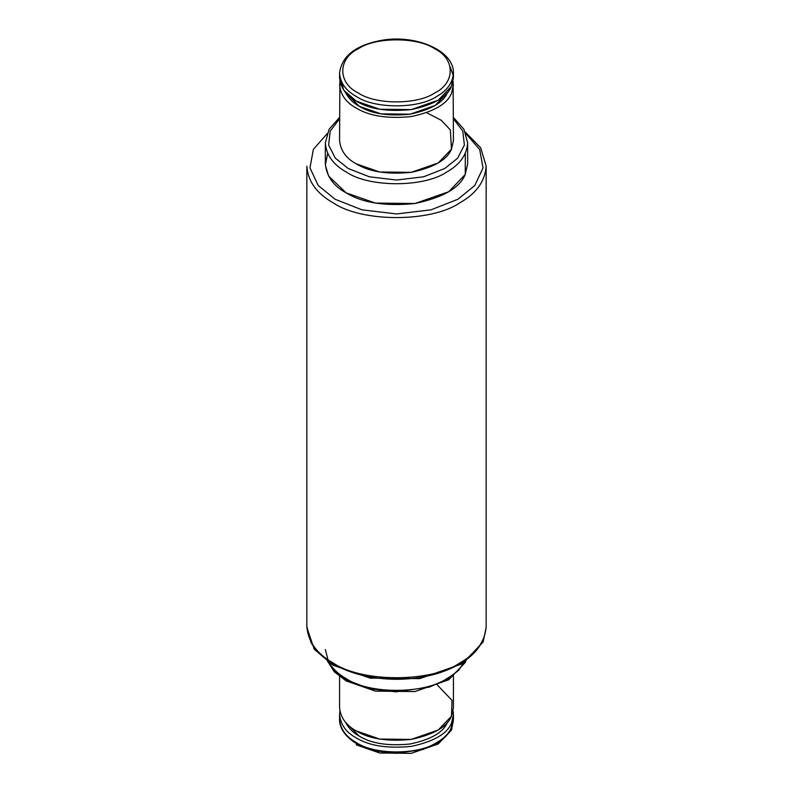 <?xml version="1.0" encoding="UTF-8"?>
<svg xmlns="http://www.w3.org/2000/svg" width="793" height="793" viewBox="0 0 793 793"><rect width="100%" height="100%" fill="white"/><g stroke="black" fill="none" stroke-linecap="round" stroke-linejoin="round"><path stroke-width="1.19" d="M339.573 73.194L339.573 77.843C340.603 87.924 346.164 95.675 356.245 101.088C369.241 109.097 387.569 111.932 411.23 109.593C433.751 104.785 447.173 97.033 451.485 86.348L453.427 77.843L453.427 73.194C452.714 82.849 447.153 90.59 436.755 96.439C418.635 108.978 374.365 108.978 356.245 96.439C345.837 90.59 340.276 82.839 339.573 73.194C341.704 55.778 356.176 44.735 383.009 40.086C416.791 34.624 454.23 50.881 453.427 73.194M339.711 75.523L343.795 90.263L356.245 101.088L379.659 109.246L411.23 109.593L438.271 100.176L451.485 86.348L453.289 75.523L450.117 66.81M359.269 106.312C371.283 113.726 388.233 116.343 410.13 114.182C430.956 109.731 443.366 102.575 447.361 92.682L435.139 105.469L410.13 114.182L380.927 113.855L359.269 106.312C353.093 102.921 348.524 98.322 345.56 92.513L359.269 106.312M339.89 81.332L339.573 140.599C340.603 150.68 346.164 158.422 356.245 163.834C369.241 171.843 387.569 174.678 411.23 172.339C433.751 167.531 447.173 159.789 451.485 149.104L453.427 140.599L453.11 81.332M339.573 84.821C340.603 94.902 346.164 102.644 356.245 108.056C369.241 116.065 387.569 118.9 411.23 116.561C433.751 111.754 447.173 104.012 451.485 93.326L453.427 84.821M325.338 142.918L325.338 163.834C326.627 176.442 333.575 186.117 346.184 192.887C362.421 202.899 385.339 206.438 414.917 203.514C443.069 197.507 459.841 187.822 465.233 174.47L467.662 163.834L467.662 142.918C466.77 154.992 459.821 164.657 446.816 171.972C424.176 187.644 368.824 187.644 346.184 171.972C333.169 164.657 326.22 154.972 325.338 142.918L329.055 129.328L339.573 117.423M339.573 675.051L339.573 707.663C340.603 717.744 346.164 725.486 356.245 730.898C369.241 738.907 387.569 741.742 411.23 739.403C433.751 734.596 447.173 726.854 451.485 716.168L453.427 707.663L453.427 675.051M359.269 736.132L345.56 722.334C348.524 728.143 353.093 732.742 359.269 736.132C371.283 743.537 388.233 746.163 410.13 743.993C430.956 739.552 443.366 732.385 447.361 722.502L447.44 722.334M339.89 711.143L339.573 714.632C340.603 724.713 346.164 732.464 356.245 737.867C369.241 745.876 387.569 748.711 411.23 746.382C433.751 741.574 447.173 733.822 451.485 723.137L453.427 714.632L453.11 711.143M356.245 744.845L379.659 753.003L411.23 753.35L438.271 743.933L451.485 730.105L453.398 720.47M356.245 730.898L379.659 739.056L411.23 739.403L438.271 729.986L451.485 716.168L452.03 700.407L436.834 684.468M326.617 659.627L334.23 671.77L346.184 680.929L375.456 691.129L414.917 691.565L448.719 679.789L465.233 662.512L466.383 659.627M306.861 627.501L314.256 649.259L333.1 665.248L369.984 678.094L419.705 678.639L462.289 663.81L483.106 642.043L486.139 627.501M327.687 153.376L325.368 164.994L328.57 176.066L346.184 192.887L375.456 203.077L414.917 203.514L448.719 191.747L465.233 174.47L465.313 153.376M356.245 163.834L379.659 171.992L411.23 172.339L438.271 162.922L451.485 149.104L450.345 129.933L441.176 120.229L426.624 112.705M358.258 92.95C337.63 83.017 337.63 58.732 358.258 48.799C375.466 36.884 417.534 36.884 434.742 48.799C455.37 58.732 455.37 83.017 434.742 92.95C417.534 104.864 375.466 104.864 358.258 92.95M453.427 118.791L462.785 131.073L464.381 145.03L457.65 158.184L444.804 168.483L423.631 176.789L396.5 180.031L369.369 176.789L348.196 168.483L335.35 158.184L328.619 145.03L330.215 131.073L339.573 118.791M466.016 133.819L479.696 149.51L483.026 167.918L474.769 185.522L457.888 199.271L430.976 209.838L396.5 213.951L362.024 209.838L335.112 199.271L318.191 185.473L309.964 167.819L313.374 149.371L327.172 133.67M486.159 626.351C485.038 641.527 476.286 653.71 459.9 662.918C431.362 682.664 361.638 682.664 333.1 662.918C316.704 653.71 307.952 641.507 306.841 626.321L306.841 166.163C307.952 181.349 316.704 193.542 333.1 202.76C361.638 222.506 431.362 222.506 459.9 202.76C476.286 193.551 485.038 181.369 486.159 166.193L486.159 626.321C484.731 647.029 469.446 662.452 440.303 672.593C426.406 677.103 411.508 679.333 395.628 679.284C371.679 678.967 351.031 673.951 333.694 664.227C322.989 658.031 315.366 650.617 310.797 641.983L306.841 626.321M465.055 660.579C461.229 667.914 455.142 673.931 446.816 678.61C424.176 694.281 368.824 694.281 346.184 678.61C337.858 673.931 331.771 667.914 327.945 660.579M356.245 742.516C345.837 736.667 340.276 728.926 339.573 719.281C339.235 725.367 342.685 735.289 356.84 743.824L374.851 750.822L395.945 753.35L422.61 749.603L437.26 743.17L445.973 736.261L450.563 730.056L453.427 719.281C452.714 728.936 447.153 736.677 436.755 742.516C418.635 755.055 374.365 755.055 356.245 742.516M453.427 117.423L463.945 129.328L467.662 142.918M465.332 132.094L480.717 147.865L486.159 166.163M325.338 649.556L328.669 662.452C332.356 669.242 338.393 675.061 346.769 679.908L369.34 688.681L395.806 691.843L429.271 687.144L448.352 678.63L458.78 670.135L465.332 660.381M453.427 714.632L453.427 719.281M339.573 714.632L339.573 719.281"/></g></svg>
